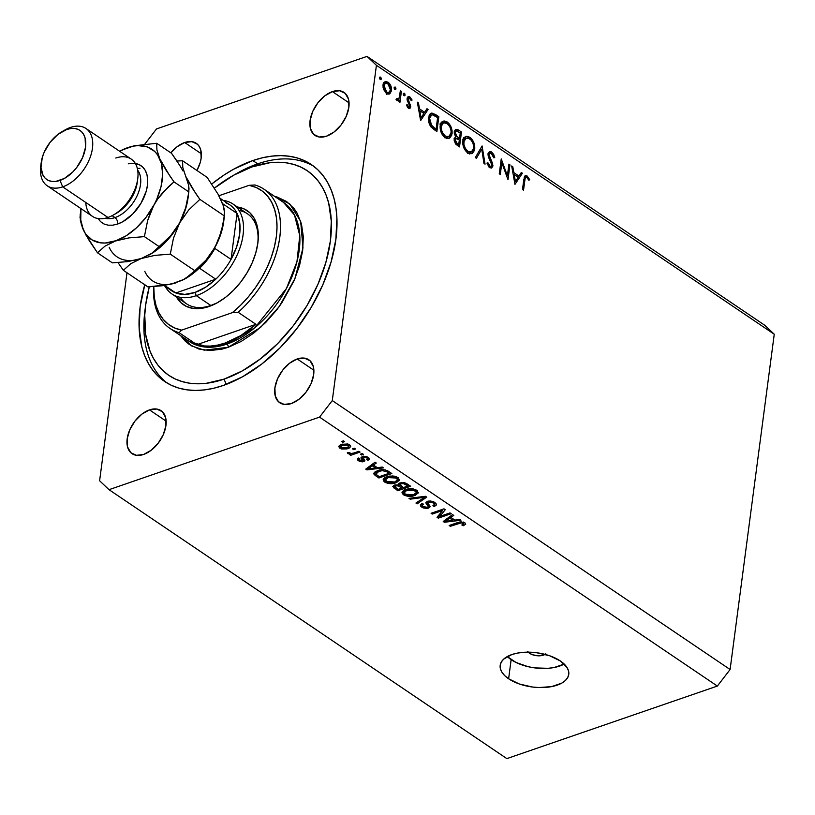 <?xml version="1.0" encoding="UTF-8"?>
<svg xmlns="http://www.w3.org/2000/svg" width="815" height="815" viewBox="0 0 815 815"><rect width="100%" height="100%" fill="white"/><g stroke="black" fill="none" stroke-linecap="round" stroke-linejoin="round"><path stroke-width="1.22" d="M545.082 654.374A9.882 4.931 7.5 0 1 529.607 653.314L529.75 652.183L529.607 653.314L527.692 651.45M507.266 656.564A34.587 17.268 -172.5 0 0 511.137 659.671L508.621 678.773A34.587 17.268 7.5 0 1 500.186 665.346A34.587 17.268 7.5 0 1 523.444 652.316A34.587 17.268 7.5 0 1 560.323 660.955L567.026 667.495L568.544 670.959L568.768 674.392L567.658 677.642L565.284 680.596L561.729 683.133L551.633 686.617L538.939 687.544L532.205 686.984L519.257 683.958L508.621 678.773L504.699 675.615L501.928 672.243L500.4 668.769L500.186 665.346L501.286 662.086L503.66 659.131L511.83 654.557L517.311 653.11L523.454 652.316L536.749 652.744L549.697 655.78L560.323 660.955A34.587 17.268 7.5 0 1 568.768 674.382A34.587 17.268 7.5 0 1 545.51 687.412A34.587 17.268 7.5 0 1 508.621 678.773L511.137 659.671A34.587 17.268 -172.5 0 0 564.194 664.062M311.361 164.569L311.35 164.559A130.93 80.247 124.1 0 0 252.823 160.565L233.447 169.306L223.779 175.194L211.757 183.986A130.93 80.247 124.1 0 1 252.823 160.565L257.672 163.846L252.823 160.565L262.349 157.804L271.629 156.144L280.594 155.614L289.152 156.215L297.21 157.947L304.698 160.779L311.554 164.691L317.687 169.652L323.066 175.612L327.62 182.499L331.308 190.272L334.099 198.829L335.974 208.11L336.89 218.013L335.882 239.304L331.114 261.89L322.771 284.914L311.167 307.469L296.752 328.71L280.085 347.801L261.788 364.03L242.595 376.754L223.208 385.495A130.93 80.247 124.1 0 1 164.691 381.502A130.93 80.247 124.1 0 1 144.754 284.761M184.689 142.523L201.336 153.77L184.689 142.523L191.882 141.657L197.546 144.316L199.512 146.863L200.796 150.103L201.142 158.12L200.205 162.593L196.914 170.467A25.937 15.903 124.1 0 0 196.283 143.308A25.937 15.903 124.1 0 0 184.689 142.523A25.937 15.903 124.1 0 0 170.855 152.843L177.049 146.771L184.689 142.523M149.491 409.894L166.138 421.151L149.491 409.894L156.684 409.028L162.338 411.697L165.588 417.474L165.944 425.491L163.346 434.527L158.192 443.207L151.264 450.206L143.623 454.454A25.937 15.903 124.1 0 1 132.03 453.66A25.937 15.903 124.1 0 1 129.279 430.992A25.937 15.903 124.1 0 1 149.491 409.894A25.937 15.903 124.1 0 1 161.085 410.689A25.937 15.903 124.1 0 1 163.835 433.356A25.937 15.903 124.1 0 1 143.623 454.454L136.431 455.32L130.767 452.651L127.517 446.875L127.171 438.857L129.768 429.821L134.923 421.141L141.851 414.142L149.491 409.894M297.21 358.977L313.867 370.234L297.21 358.977L304.413 358.121L310.067 360.78L313.317 366.567L313.673 374.584L311.075 383.62L305.92 392.29L298.993 399.289L291.352 403.547A25.937 15.903 124.1 0 1 279.749 402.753A25.937 15.903 124.1 0 1 276.998 380.085A25.937 15.903 124.1 0 1 297.21 358.977A25.937 15.903 124.1 0 1 308.814 359.772A25.937 15.903 124.1 0 1 311.564 382.439A25.937 15.903 124.1 0 1 291.352 403.547L284.15 404.403L278.496 401.744L275.246 395.958L274.889 387.94L277.487 378.914L282.642 370.234L289.57 363.235L297.21 358.977M332.418 91.606L349.065 102.863L332.418 91.606L339.611 90.75L345.265 93.409L348.514 99.186L348.871 107.203L346.273 116.239L341.118 124.919L334.191 131.918L326.55 136.166A25.937 15.903 124.1 0 1 314.957 135.382A25.937 15.903 124.1 0 1 312.196 112.704A25.937 15.903 124.1 0 1 332.418 91.606A25.937 15.903 124.1 0 1 344.012 92.401A25.937 15.903 124.1 0 1 346.762 115.068A25.937 15.903 124.1 0 1 326.55 136.166L319.348 137.032L313.694 134.373L310.444 128.587L310.097 120.569L312.695 111.533L317.85 102.853L324.767 95.864L332.418 91.606M99.613 480.769L126.997 272.76L99.613 480.769L109.016 489.672L506.849 758.612L717.353 686.067L319.531 417.127L109.016 489.672L99.613 480.769M376.418 65.302L332.286 400.583L730.108 669.512L774.25 334.231L376.418 65.302L774.25 334.231L764.847 325.328L367.015 56.388L764.847 325.328L774.25 334.231L730.108 669.512L332.286 400.583L319.531 417.127L717.353 686.067L730.108 669.512L717.353 686.067L506.849 758.612L109.016 489.672L319.531 417.127L332.286 400.583L376.418 65.302L367.015 56.388L376.418 65.302M507.399 175.785L508.927 164.121L509.946 164.803L507.99 179.657L501.836 162.766L500.298 174.461L499.279 173.778L501.235 158.915L507.399 175.785L501.235 158.915L499.279 173.778L500.298 174.461L501.836 162.766L507.99 179.657L509.946 164.803L508.927 164.121L507.399 175.785L506.553 176.071L507.399 175.785M488.104 153.352L491.751 152.089L489.55 151.631L487.991 153.923L489.346 151.712L491.435 151.896L493.707 154.432L494.766 157.662L493.707 157.774L491.343 153.485L489.947 153.251L489.153 154.045L489.214 156.368L492.912 165.435L491.71 168.033L489.163 167.299L486.942 163.102L487.971 162.817L490.243 166.392L491.608 166.138L491.863 164.864L488.358 156.888L487.991 153.923L491.842 165.455L491.139 166.494L489.937 166.209L487.971 162.817L486.942 163.102L489.621 167.656L491.608 168.063L492.871 166.077L492.535 163.387L489 154.636L489.927 153.261L491.547 153.617L493.707 157.774L494.766 157.662L491.751 152.089L488.104 153.352L488.542 153.74M482.083 145.966L485.057 164.161L483.967 163.428L481.736 149.165L476.429 158.324L475.339 157.59L482.083 145.966L475.339 157.59L476.429 158.324L481.736 149.165L483.967 163.428L485.057 164.161L482.083 145.966M469.776 137.236L471.987 139.334L474.676 145.722L474.422 150.469L472.313 153.434L469.583 153.75L466.649 151.987L463.827 147.8L462.849 144.357L462.94 140.292L464.367 137.348L466.73 136.227L469.776 137.236L465.834 136.411L462.818 141.036C462.513 146.079 464.173 150.042 467.81 152.914L471.722 153.699L474.727 149.013L473.484 149.44L474.727 149.013C475.002 144.021 473.352 140.099 469.776 137.236L467.678 137.959L469.776 137.236M447.14 121.934L449.35 124.023L452.04 130.42L451.775 135.158L449.666 138.122L446.946 138.438L444.012 136.686L441.974 134.088L440.212 129.055L440.304 124.98L441.73 122.036L444.094 120.926L447.14 121.934L443.197 121.109L440.171 125.734C439.876 130.777 441.536 134.74 445.173 137.613L449.085 138.387L452.081 133.711L450.838 134.139L452.081 133.711C452.366 128.719 450.715 124.797 447.14 121.934L445.041 122.658L447.14 121.934M428.089 109.475L420.622 120.6L417.351 102.211L418.452 102.955L419.501 108.853L424.635 112.317L426.978 108.721L428.089 109.475L426.978 108.721L424.635 112.317L419.501 108.853L418.452 102.955L417.351 102.211L420.622 120.6L428.089 109.475L426.031 110.178L428.089 109.475M380.585 77.15L379.535 77.517L380.931 77.486L380.972 79.717L379.484 78.271L379.872 77.058L380.585 77.15L379.484 77.751L380.259 79.626L381.369 79.024L380.075 79.473L381.369 79.024L380.585 77.15L379.484 77.751M391.536 90.638L389.529 93.919L387.4 93.878L385.638 92.686L382.979 87.113L383.977 82.335L386.29 81.419L389.58 83.65L391.231 87.022L391.536 90.638C391.75 87.032 390.558 84.2 387.981 82.152L385.159 81.52L382.969 84.852L383.6 89.477L386.504 93.389L389.896 93.715L388.735 94.122L389.896 93.715L391.536 90.638L390.232 91.086L391.536 90.638M395.244 87.062L394.185 87.419L395.591 87.399L395.632 89.619L394.144 88.183L394.266 87.236L395.244 87.062L394.134 87.663L394.918 89.538L396.029 88.937L394.735 89.385L396.029 88.937L395.244 87.062L394.134 87.663M400.369 90.73L401.388 91.423L399.961 102.272L398.943 101.59L399.156 99.99L397.547 100.693L396.059 99.44L396.773 98.666L398.209 99.318L399.075 98.33L400.369 90.73L399.218 97.983L396.059 99.44L396.895 100.418L399.156 99.99L398.943 101.59L399.961 102.272L401.388 91.423L400.226 91.82L401.388 91.423L400.369 90.73M404.393 93.236L403.333 93.603L404.739 93.572L404.78 95.803L403.293 94.367L403.415 93.409L404.393 93.236L403.282 93.837L404.067 95.712L405.167 95.111L403.873 95.559L405.167 95.111L404.393 93.236L403.282 93.837M410.76 106.684L410.19 108.089L408.723 108.354L406.379 105.135L407.194 104.677L408.682 106.897L409.68 106.317L407.072 99.43L407.724 96.995L409.456 96.72L412.105 100.062L411.3 100.612L409.252 98.116L408.152 98.941L410.76 106.684L408.121 99.114L408.804 98.136L409.813 98.36L411.3 100.612L412.105 100.062L409.935 96.985L408.295 96.628L407.093 98.483L407.255 100.428L409.731 106.052L408.468 106.785L407.194 104.677L406.379 105.135L408.295 108.12L409.68 108.415L410.76 106.684L407.806 107.692L410.76 106.684M428.588 117.696L430.025 114.008L431.899 113.01L438.827 116.728L436.881 131.582L430.351 126.091L428.853 122.545L428.588 117.696L431.064 127.079L436.881 131.582L438.827 116.728L435.322 114.365L433.437 115.007L435.322 114.365L431.247 113.142L428.588 117.696M455.921 137.012L454.2 139.284L457.307 145.396L459.517 146.894L461.473 132.04L458.407 129.972L454.373 131.021L458.407 129.972L461.473 132.04L459.517 146.894L455.442 143.756L454.149 140.18L454.556 138.02L455.921 137.012L454.322 133.813L454.424 130.899L455.748 129.351L458.407 129.972L455.819 129.33L454.24 131.745L455.524 137.103M522.425 173.249L514.958 184.373L511.688 165.985L512.788 166.729L513.837 172.627L518.972 176.091L521.315 172.495L522.425 173.249L521.315 172.495L518.972 176.091L513.837 172.627L512.788 166.729L511.688 165.985L514.958 184.373L522.425 173.249L520.367 173.952L522.425 173.249M526.887 177.507L525.767 177.385L525.125 178.475L523.515 190.16L522.507 189.467L524.656 176.152L525.777 175.531L527.152 176.02L529.658 179.585L528.904 180.319L526.887 177.507L528.904 180.319L529.658 179.585L527.152 176.02L525.38 175.602L523.821 179.443L522.507 189.467L523.515 190.16L524.819 180.278L523.658 180.675L524.819 180.278C524.819 178.088 525.512 177.161 526.887 177.507L524.055 177.955M439.754 516.445L450.043 512.9L451.215 513.695L438.297 518.146L437.044 517.301L442.565 510.526L432.266 514.071L431.084 513.277L444.012 508.825L445.275 509.67L439.754 516.445L445.275 509.67L444.012 508.825L431.084 513.277L432.266 514.071L442.565 510.526L437.044 517.301L438.297 518.146L451.215 513.695L450.043 512.9L439.754 516.445L440.141 513.501L439.754 516.445M427.478 501.317L430.269 500.96L433.682 501.785L436.025 503.527L436.137 505.249L434.232 506.492L432.887 505.758L434.263 504.679L433.682 503.252L431.492 502.081L429.22 501.959L427.804 502.987L430.035 506.227L429.699 507.531L426.938 508.479L423.219 507.918L420.652 506.146L420.408 504.689L422.139 503.456L423.484 504.2L422.252 505.259L423.23 506.594L425.807 507.521L427.773 507.205L428.303 506.247L425.909 502.896L427.478 501.317L426.143 503.558L428.374 506.635L427.437 507.338L423.23 506.594L422.252 505.269L423.484 504.2L422.139 503.456L420.296 505.055L421.752 507.144L428.578 508.142L430.116 506.777L427.804 502.865L428.7 502.101L433.203 502.886L434.303 504.505L432.887 505.758L434.232 506.492L436.371 504.658L434.813 502.427L427.478 501.317M408.987 498.342L425.481 496.294L426.693 497.119L417.158 503.864L415.945 503.038L424.646 497.272L410.21 499.167L408.987 498.342L410.21 499.167L424.646 497.272L415.945 503.038L417.158 503.864L426.693 497.119L425.481 496.294L408.987 498.342M418.075 493.187L416.76 490.233L418.217 492.831L415.355 495.276L409.222 496.396L404.678 495.449L402.315 493.666L402.223 491.72L404.546 489.917L408.346 488.806L412.94 488.817L416.76 490.233L411.463 488.654L405.666 489.479L401.989 492.382L403.496 494.797C407.317 496.671 411.076 496.906 414.784 495.489L418.268 492.576M399.258 480.463L397.944 477.509L399.391 480.106L396.538 482.551L390.405 483.672L385.852 482.724L383.498 480.942L383.396 478.996L385.729 477.193L389.529 476.092L394.124 476.092L397.944 477.509L392.636 475.94L386.84 476.755L383.162 479.658L384.68 482.072C388.5 483.957 392.26 484.181 395.968 482.765L399.452 479.862M377.376 467.708L382.215 467.046L383.447 467.871L366.903 469.888L365.752 469.114L375.063 462.207L376.286 463.032L373.413 465.039L377.376 467.708L373.413 465.039L376.286 463.032L375.063 462.207L365.752 469.114L366.903 469.888L383.447 467.871L382.215 467.046L377.376 467.708M341.607 441.475L343.451 440.844L344.633 441.638L342.789 442.27L341.607 441.475L342.789 442.27L344.633 441.638L343.451 440.844L341.607 441.475M341.454 444.389L347.699 443.971L349.93 445.072L350.664 446.498L349.431 447.944L346.986 448.902L341.689 448.994L338.765 446.783L339.335 445.479L341.454 444.389L338.765 446.457L339.845 448.169L347.873 448.627L350.654 446.518L349.574 444.807L341.454 444.389M352.488 448.831L354.331 448.199L355.513 448.994L353.659 449.625L352.488 448.831L353.659 449.625L355.513 448.994L354.331 448.199L352.488 448.831M354.016 452.957L358.895 451.276L360.067 452.07L350.664 455.31L349.492 454.515L350.99 454.006L348.239 453.802L347.333 452.712L349.115 452.549L351.234 453.527L354.016 452.957L351.886 453.476L347.333 452.712L347.934 453.639L350.99 454.006L349.492 454.515L350.664 455.31L360.067 452.07L358.895 451.276L354.016 452.957M360.424 454.2L362.278 453.568L363.449 454.363L361.605 454.994L360.424 454.2L361.605 454.994L363.449 454.363L362.278 453.568L360.424 454.2M362.349 456.543L366.913 456.716L368.869 457.949L369.205 459.293L367.942 460.312L366.607 459.579L367.453 458.764L367.045 458.01L364.101 457.164L363.174 457.786L364.682 461.046L362.481 461.861L359.598 461.372L357.642 460.047L357.357 458.896L358.478 458.02L359.822 458.764L359.13 459.446L359.782 460.271L362.512 460.832L361.025 457.735L362.349 456.543L361.025 457.592L362.807 460.353L362.4 460.872L359.782 460.271L359.822 458.764L358.478 458.02L357.296 459.11L358.478 460.76L363.765 461.606L364.886 460.607L363.174 457.735L363.755 457.256L366.74 457.786L367.453 458.774L366.607 459.579L367.942 460.312L369.317 458.977L368.166 457.378L362.349 456.543M377.64 470.622L381.542 469.756L385.434 469.919L391.821 473.546L378.894 477.998L374.146 474.534L373.841 473.301L374.584 472.211L377.64 470.622L373.81 473.464L374.146 474.534L378.894 477.998L391.821 473.546L388.49 471.284C384.884 469.389 381.267 469.165 377.64 470.622M399.941 482.898L404.719 482.724L410.638 486.26L397.72 490.722L392.789 486.565L394.766 484.996L398.321 485.047L398.413 483.784L399.941 482.898L398.321 485.047L394.348 485.129L392.789 486.524L397.72 490.722L410.638 486.26L407.154 483.906L399.941 482.898M454.852 520.092L459.701 519.42L460.923 520.255L444.379 522.262L443.238 521.488L452.539 514.591L453.761 515.416L450.889 517.413L454.852 520.092L450.889 517.413L453.761 515.416L452.539 514.591L443.238 521.488L444.379 522.262L460.923 520.255L459.701 519.42L454.852 520.092M463.256 523.199L463.409 522.048L461.891 525.023L463.236 525.757L463.429 524.249L463.236 525.757L465.681 524.228L464.825 522.721L465.681 524.228L463.236 525.757L461.891 525.023L463.654 523.627L461.677 522.721L450.349 526.296L449.167 525.502L460.19 521.885L464.825 522.721L457.949 522.476L449.167 525.502L450.349 526.296L461.107 522.741L463.684 523.851L463.898 522.221M156.511 128.933L367.015 56.388L156.511 128.933L144.846 144.072L156.511 128.933M311.35 164.559A130.93 80.247 124.1 0 1 325.246 278.985A130.93 80.247 124.1 0 1 223.208 385.495L213.693 388.266L204.402 389.916L195.437 390.446L186.89 389.845L178.821 388.113L171.333 385.281L164.487 381.369L158.344 376.408L152.976 370.448L148.422 363.561L144.724 355.798L141.932 347.231L139.141 328.058L140.149 306.756L144.917 284.17M507.215 656.523L516.048 662.493L528.069 666.68L534.721 667.893L548.016 668.32L554.149 667.516L564.235 664.042M545.795 653.834L541.894 655.555L538.267 655.82L532.643 654.791L529.607 653.314A9.882 4.931 7.5 0 1 528.232 652.153M342.952 441.017L342.789 442.27L342.952 441.017M348.056 447.231L347.873 448.627L348.81 446.416L348.341 444.185L348.83 446.294L346.691 447.832L341.21 447.72L340.578 446.702L342.718 445.153L342.87 443.971L342.718 445.153L348.209 445.255L345.356 444.613L342.432 445.255L340.609 446.559L341.342 447.812L344.052 448.362L348.056 447.221M340.273 444.868L339.845 448.169L340.273 444.868M353.832 448.372L353.659 449.625L353.832 448.372M350.837 454.057L350.664 455.31L350.837 454.057M348.066 452.641L347.934 453.639L348.066 452.641M361.768 453.741L361.605 454.994L361.768 453.741M368.319 457.49L367.942 460.312L368.319 457.49M366.882 456.695L366.74 457.786L366.882 456.695M363.887 456.237L363.755 457.256L363.887 456.237M362.807 460.353L363.347 456.298L362.4 460.872M364.101 459.079L363.765 461.606L364.101 459.079M358.814 458.203L358.478 460.76L358.814 458.203M359.262 458.458L359.14 459.416L359.822 458.764M362.96 456.624L363.368 456.105M362.39 456.522L362.033 459.273L362.39 456.522M367.137 468.085L366.903 469.888L367.137 468.085M373.647 463.256L373.413 465.039L373.647 463.256M375.471 467.973L367.677 469.032L367.871 467.545L367.677 469.032L369.684 467.688L369.908 466.037L369.684 467.688L372.292 465.823L372.516 464.102L372.292 465.823L375.471 467.973L375.664 466.557L375.471 467.973L372.292 465.823L367.677 469.032L375.471 467.973M379.087 476.581L378.894 477.998L379.087 476.581M375.898 474.167L379.23 476.683L389.132 473.271L387.115 471.905L387.288 470.591L387.115 471.905L382.408 470.642L382.541 469.685L382.408 470.642L378.802 471.427L378.965 470.224L378.802 471.427L376.123 472.883L375.898 474.167L378.802 471.427L382.408 470.642L387.115 471.905L389.132 473.271L389.326 471.854L389.132 473.271L379.23 476.683L375.898 474.167L375.705 475.838L376.082 471.253M374.431 472.354L374.146 474.534L374.431 472.354M396.151 481.39L395.968 482.765L396.151 481.39M385.332 477.885L384.68 482.072L384.924 477.6M397.639 478.079L398.586 477.539M384.762 477.468L385.505 478.008M394.817 481.96L386.178 481.543L385.78 477.172L385.546 478.904L387.981 477.57L388.134 476.368L387.981 477.57L396.447 478.038L396.61 476.785L396.447 478.038L397.537 479.821L394.817 481.96L396.976 480.819L397.537 479.464L394.491 477.172L388.908 477.274L385.138 479.515L385.77 481.237L388.174 482.429L391.536 482.704L394.817 481.96M385.403 477.346L385.077 479.76L385.546 478.904M397.903 489.306L397.72 490.722L397.903 489.306M394.643 485.037L394.205 488.348L394.643 485.037M398.504 483.682L398.321 485.047L398.504 483.682M398.138 484.344L398.321 485.047M401.907 488.073L398.046 489.397L394.735 486.657L395.876 484.823L395.733 485.842L398.555 485.923L398.892 483.377L398.555 485.923L399.839 486.667L400.053 484.996L399.839 486.667L401.907 488.073L402.101 486.657L401.907 488.073L397.842 485.709L395.733 485.842L394.766 486.881L398.046 489.397L401.907 488.073M407.958 485.985L403.425 487.553L399.992 484.63L401.275 482.562L401.123 483.692L404.322 483.692L404.454 482.653L404.322 483.692L405.626 484.405L405.788 483.122L405.626 484.405L407.958 485.985L408.142 484.568L407.958 485.985L403.058 483.427L400.277 484.141L400.43 485.455L403.425 487.553L407.958 485.985M414.967 494.114L414.784 495.489L414.967 494.114M404.148 490.61L403.496 494.797L403.741 490.324M416.455 490.793L417.402 490.263M403.578 490.192L404.322 490.722M413.633 494.685L404.994 494.267L404.597 489.897L404.372 491.628L406.797 490.284L406.96 489.092L406.797 490.284L415.263 490.752L415.426 489.509L415.263 490.752L416.363 492.545L413.633 494.685L415.793 493.544L416.363 492.189L413.307 489.897L407.724 489.998L403.955 492.24L404.586 493.951L407.001 495.153L410.353 495.428L413.633 494.685M404.22 490.07L403.904 492.484L404.372 491.628M417.392 502.071L417.158 503.864L417.392 502.071M424.758 496.386L424.646 497.272L424.758 496.386M422.231 496.702L422.109 497.639L422.231 496.702M410.342 498.169L410.21 499.167L410.342 498.169M434.772 502.407L434.232 506.492L434.772 502.407M433.366 501.632L433.203 502.886L433.366 501.632M428.843 501.011L428.7 502.101L428.843 501.011M429.026 504.791L428.578 508.142L429.026 504.791M422.231 503.507L421.752 507.144L422.231 503.507M428.67 504.383L428.374 506.635L428.67 504.383M427.957 501.174L427.437 505.117L427.957 501.174M426.357 501.908L426.143 503.558L426.357 501.908M425.909 502.661L426.143 503.558M438.664 515.304L438.297 518.146L438.664 515.304M442.728 509.263L442.565 510.526L442.728 509.263M432.429 512.818L432.266 514.071L432.429 512.818M444.613 520.459L444.379 522.262L444.613 520.459M451.123 515.64L450.889 517.413L451.123 515.64M452.957 520.347L445.153 521.406L445.347 519.919L445.153 521.406L447.16 520.062L447.384 518.411L447.16 520.062L449.768 518.197L449.992 516.476L449.768 518.197L452.957 520.347L453.14 518.931L452.957 520.347L449.768 518.197L445.153 521.406L452.957 520.347M461.239 521.773L461.107 522.741L461.239 521.773M459.385 522.048L459.222 523.24L459.385 522.048M450.512 525.043L450.349 526.296L450.512 525.043M380.259 79.626L381.369 79.024M389.346 93.99L389.896 93.715M383.529 82.987L384.293 83.425L387.981 82.152L384.334 83.456M386.799 94.489L387.268 93.817M384.711 83.731L383.437 82.947M386.687 92.054L383.987 85.524L382.897 85.901L383.987 85.524L385.597 83.018L387.808 83.487L390.517 89.935L388.826 92.492L385.434 92.482L389.417 92.177L390.568 89.069L389.02 84.638L385.903 82.936L384.446 84.047L383.957 86.869L385.026 90.21L386.687 92.054M394.918 89.538L396.029 88.937M397.302 100.622L399.156 99.99L397.302 100.622M396.161 99.593L397.272 99.206L396.161 99.593M396.406 99.939L398.138 99.338L397.272 99.206M404.067 95.712L405.167 95.111M407.378 107.152L408.468 106.785L407.378 107.152M407.602 107.448L409.14 106.918L408.468 106.785M407.205 97.922L409.935 96.985L407.205 97.922M411.208 100.367L412.105 100.062L411.208 100.367M407.082 99.471L408.121 99.114L407.082 99.471M407.337 100.663L408.264 100.337L407.337 100.663M408.356 102.649L409.364 102.303L408.356 102.649M409.65 105.084L410.597 104.748L409.65 105.084M417.545 103.271L418.452 102.955L417.545 103.271M418.584 109.169L419.501 108.853L418.584 109.169M423.005 112.877L424.635 112.317L423.005 112.877M421.09 117.757L419.837 110.738L418.92 111.054L419.837 110.738L423.882 113.468L421.09 117.757L420.173 118.073L421.09 117.757L423.882 113.468L419.837 110.738L421.09 117.757M437.207 117.289L438.827 116.728L437.207 117.289M429.617 114.538L430.901 115.17M431.064 115.261L429.332 114.436M437.614 117.564L436.056 129.371L434.436 129.931L436.056 129.371L435.261 128.841L433.662 129.391L435.261 128.841L431.838 126.07L430.615 126.488L431.838 126.07L429.607 118.379L428.496 118.766L429.607 118.379L431.634 114.915L433.03 114.884L437.614 117.564L432.378 114.793L430.707 115.536L429.607 118.379L430.677 124.41L436.056 129.371L437.614 117.564M447.893 136.981L447.048 138.469M441.496 122.301L443.024 122.943M446.854 138.682L448.087 136.431M443.146 123.014L441.078 122.219M440.406 123.9L441.343 123.931M445.326 136.054C442.372 133.711 440.997 130.502 441.19 126.427L440.08 126.804L441.19 126.427L443.523 122.759L446.977 123.483C449.9 125.785 451.265 128.964 451.072 133.028L448.698 136.706L445.326 136.054L443.869 136.553L445.326 136.054L448.179 136.828L449.574 136.217L450.817 134.22L451.113 131.042L450.196 127.588L448.352 124.675L445.52 122.77L443.238 122.882L441.445 125.225L441.241 129.127L442.728 133.181L445.326 136.054M461.473 132.04L459.843 132.601L461.473 132.04M455.157 139.212L454.108 138.469M458.702 144.683L457.327 143.746L455.88 144.245L457.327 143.746L455.218 139.946L454.159 140.312L456.135 138.56L459.324 139.915L458.702 144.683L457.083 145.243L458.702 144.683L459.324 139.915L457.867 138.968L459.528 138.397L457.021 138.57L458.855 137.939L456.757 136.329L455.687 136.706L456.757 136.329L455.259 132.427L454.2 132.794L456.237 130.991L460.251 132.876L459.528 138.397L456.084 138.581L455.218 139.946L455.942 142.503L458.702 144.683M454.322 138.632L454.852 138.998M470.54 152.283L469.685 153.77M464.132 137.603L465.66 138.244M469.491 153.994L470.724 151.743M465.793 138.326L463.725 137.531M463.052 139.212L463.98 139.233M467.963 151.356C465.008 149.023 463.633 145.814 463.827 141.728L462.726 142.116L463.827 141.728L466.17 138.071L469.613 138.784C472.537 141.097 473.902 144.275 473.709 148.33L471.335 152.008L467.963 151.356L466.506 151.855L467.963 151.356L470.815 152.13L472.211 151.529L473.454 149.522L473.749 146.354L472.832 142.9L470.999 139.986L468.156 138.071L465.874 138.183L464.081 140.537L463.878 144.428L465.375 148.483L467.963 151.356M479.841 149.817L481.736 149.165L479.841 149.817M487.971 154.993L489 154.636L487.971 154.993M488.297 156.684L489.214 156.368L488.297 156.684M489.978 160.443L490.946 160.117L489.978 160.443M491.618 163.703L492.535 163.387L491.618 163.703M489.194 167.167L492.871 166.077L489.204 167.34M486.952 163.163L487.971 162.817L486.952 163.163M488.582 166.678L489.937 166.209L488.582 166.678M488.613 153.801L488.053 153.363M508.784 165.211L509.946 164.803L508.784 165.211M500.675 163.173L501.836 162.766L500.675 163.173M511.881 167.044L512.788 166.729L511.881 167.044M512.92 172.933L513.837 172.627L512.92 172.933M517.342 176.651L518.972 176.091L517.342 176.651M515.426 181.531L514.173 174.512L513.256 174.828L514.173 174.512L518.218 177.242L515.426 181.531L514.51 181.847L515.426 181.531L518.218 177.242L514.173 174.512L515.426 181.531M524.279 177.008L527.152 176.02L524.279 177.008M528.68 179.921L529.658 179.585L528.68 179.921M456.757 136.329L459.528 138.397L460.251 132.876L456.655 130.92L455.738 131.307L455.228 132.937L456.757 136.329M180.359 297.332A54.35 33.313 -55.9 0 0 210.851 305.503L208.956 306.532A56.816 34.821 124.1 0 1 176.529 297.068M217.707 302.548L217.676 302.569A56.816 34.821 124.1 0 0 257.846 243.145A56.816 34.821 124.1 0 0 237.399 207.01L244.317 209.017L249.95 212.868L254.26 218.44L257.071 225.521L258.284 233.844L257.846 243.084L255.778 252.895L252.161 262.878L247.118 272.668L240.863 281.888L233.63 290.171L225.694 297.22L217.361 302.742L210.851 305.503A54.35 33.313 124.1 0 1 186.554 303.842L172.006 294.011A54.35 33.313 124.1 0 1 165.16 286.401A54.35 33.313 -55.9 0 0 196.293 295.662A54.35 33.313 -55.9 0 0 241.159 244.082A54.35 33.313 -55.9 0 0 223.269 200.439A54.35 33.313 124.1 0 1 232.876 203.954A54.35 33.313 124.1 0 1 238.652 251.448A54.35 33.313 124.1 0 1 196.293 295.662L210.851 305.503A54.35 33.313 -55.9 0 0 218.44 302.12A54.35 33.313 124.1 0 1 210.851 305.503L196.293 295.662A54.35 33.313 124.1 0 1 172.006 294.011M189.355 341.526L208.772 347.261L226.906 344.083A2.465 1.508 -109 0 1 228.241 347.302L204.208 350.165L191.525 345.876L180.553 335.576L185.402 341.302L189.457 344.572L198.931 349.034L209.903 350.572L221.955 349.126L228.241 347.302L241.036 341.526L253.72 333.121L265.792 322.414L276.805 309.802L281.776 302.925L293.991 280.88L299.502 265.68L302.65 250.755L303.312 236.696L301.469 224.033L297.19 213.245L294.184 208.701L286.574 201.488L277.11 197.026L274.645 196.405L289.753 203.954L300.664 221.262L302.986 247.872L294.918 278.699L279.117 306.715L260.515 327.447L228.241 347.302A2.465 1.508 71 0 0 226.906 344.083A83.996 51.477 -55.9 0 0 292.361 275.755A83.996 51.477 -55.9 0 0 283.447 202.354L294.5 215.017L299.777 235.637L296.945 261.788L286.422 288.541L254.83 327.773L226.906 344.083L225.286 342.993L226.906 344.083A83.996 51.477 -55.9 0 1 189.355 341.526L169.958 328.404A83.996 51.477 124.1 0 1 153.628 286.636A83.996 51.477 -55.9 0 0 179.066 332.663A83.996 51.477 124.1 0 1 169.958 328.404M235.27 174.318A130.93 80.247 124.1 0 1 257.672 163.846L251.988 166.932A123.523 75.703 124.1 0 1 330.35 241.209A123.523 75.703 124.1 0 1 224.054 379.128L226.244 384.405L224.054 379.128L206.307 383.305L197.851 383.804L189.783 383.233L182.173 381.603L175.113 378.924L168.644 375.236L162.857 370.56L157.784 364.937L153.495 358.437L150.011 351.112L145.61 334.282L144.764 315.099L145.691 304.851L149.277 286.86A123.523 75.703 124.1 0 0 145.712 304.728A123.523 75.703 124.1 0 0 224.054 379.128L242.33 370.886L260.443 358.875L277.701 343.573L293.431 325.552L307.031 305.523L317.972 284.241L325.847 262.522L330.35 241.209L331.298 221.12L328.669 203.027L326.031 194.948L322.546 187.623L318.247 181.124L313.184 175.51L307.387 170.824L300.929 167.136L293.858 164.457L286.259 162.827L278.19 162.267L269.734 162.766L251.988 166.932L257.672 163.846A130.93 80.247 124.1 0 1 313.724 166.27A130.93 80.247 -55.9 0 0 257.672 163.846A130.93 80.247 -55.9 0 0 237.583 172.984L233.029 175.561A123.523 75.703 124.1 0 1 251.988 166.932L233.711 175.174L214.447 188.071A123.523 75.703 124.1 0 1 233.029 175.561M238.163 312.298L255.951 324.319A83.996 51.477 124.1 0 1 225.286 342.993A83.996 51.477 124.1 0 1 196.863 344.684L179.066 332.663L181.613 330.136L232.387 312.634L240.629 305.218L248.371 296.833L255.431 287.654L261.686 277.874L266.994 267.677L271.263 257.285L274.39 246.894L276.316 236.727L277.008 226.988L276.448 217.87L274.645 209.557L271.639 202.232L267.493 196.028L262.287 191.077L256.134 187.481L249.146 185.321L218.97 195.712L249.146 185.321A81.52 49.97 124.1 0 1 276.316 236.727A81.52 49.97 124.1 0 1 232.387 312.634L238.163 312.298A83.996 51.477 -55.9 0 0 279.779 237.185A83.996 51.477 -55.9 0 0 254.922 184.974A83.996 51.477 124.1 0 1 264.04 189.233A83.996 51.477 124.1 0 1 238.163 312.298L255.951 324.319L196.863 344.684L203.363 345.947L210.341 346.09L217.687 345.102L225.286 342.993L240.792 335.586L255.951 324.319L196.863 344.684L179.066 332.663L181.613 330.136A81.52 49.97 124.1 0 1 153.791 286.615L154.31 297.587L156.113 305.89L159.119 313.225L163.265 319.419L168.471 324.37L174.624 327.966L181.613 330.136L232.387 312.634L238.163 312.298M217.676 302.569A56.816 34.821 124.1 0 1 208.956 306.532L200.796 308.447L193.186 308.416L186.441 306.44L180.808 302.589L176.498 297.017M254.922 184.974L249.146 185.321L254.922 184.974M145.712 304.728L145.019 309.914A130.93 80.247 -55.9 0 0 167.167 383.07A130.93 80.247 124.1 0 1 145.396 307.275M232.876 203.954L247.434 213.795A54.35 33.313 124.1 0 1 257.723 244.021A54.35 33.313 -55.9 0 0 239.08 210.464M225.826 202.803A51.875 31.795 124.1 0 1 237.084 213.479A51.875 31.795 124.1 0 1 231.042 259.384A51.875 31.795 124.1 0 1 215.771 279.199A51.875 31.795 124.1 0 1 194.958 292.453L196.293 295.662L194.958 292.453L205.533 287.257L215.771 279.199L175.826 292.962L184.811 294.398L194.958 292.453A51.875 31.795 124.1 0 1 175.826 292.962A51.875 31.795 124.1 0 1 168.308 287.889M220.407 198.503L229.881 204.911A51.875 31.795 -55.9 0 1 237.084 213.479L222.648 203.719L237.084 213.479L231.042 259.384L236.625 246.914L239.6 234.526L239.763 223.096L237.084 213.479L231.042 259.384L214.865 248.453A51.875 31.795 124.1 0 1 199.594 268.267L215.771 279.199L175.826 292.962L164.712 285.454L175.826 292.962A51.875 31.795 -55.9 0 1 171.771 290.863L163.937 285.576M215.771 279.199A51.875 31.795 -55.9 0 0 231.042 259.384L214.865 248.453A51.875 31.795 -55.9 0 1 199.594 268.267L215.771 279.199M198.942 267.992L199.594 268.267M115.791 158.049A34.587 21.2 124.1 0 1 137.725 178.882A34.587 21.2 124.1 0 1 113.275 215.048A34.587 21.2 124.1 0 1 107.967 217.462A34.587 21.2 -55.9 0 0 134.923 189.335A34.587 21.2 -55.9 0 0 131.246 159.108L85.972 128.495A34.587 21.2 124.1 0 1 89.64 158.721A34.587 21.2 124.1 0 1 62.684 186.859A34.587 21.2 -55.9 0 0 92.452 148.238A34.587 21.2 -55.9 0 0 70.508 127.435L66.718 129.493A29.646 18.175 124.1 0 1 85.524 147.321A29.646 18.175 124.1 0 1 60.015 180.421L62.684 186.859L107.967 217.462L62.684 186.859A34.587 21.2 124.1 0 1 47.229 185.8A34.587 21.2 124.1 0 1 41.035 164.212M113.275 215.048L116.311 213.336A29.646 18.175 -55.9 0 0 137.266 182.336L137.725 178.882M105.186 218.257A29.646 18.175 -55.9 0 0 114.996 217.595L112.144 215.669L114.996 217.595A4.941 3.026 -109 0 1 117.666 224.023L112.704 225.195L108.079 225.174L103.963 223.972L100.54 221.629L97.912 218.226M63.631 130.797A34.587 21.2 124.1 0 1 70.508 127.435A34.587 21.2 124.1 0 1 85.972 128.495M135.086 163.458L139.192 164.671L142.625 167.014L145.253 170.406L146.965 174.716L147.698 179.779L147.434 185.412L146.17 191.372L140.903 203.414L132.692 214.07L122.79 221.721L117.666 224.023A4.941 3.026 71 0 0 114.996 217.595A29.646 18.175 -55.9 0 0 136.9 196.211A29.646 18.175 -55.9 0 0 137.684 170.182M137.44 180.696A29.646 18.175 124.1 0 1 114.854 214.111M188.326 195.58A54.35 33.313 -55.9 0 0 188.326 195.569A54.35 33.313 124.1 0 1 179.565 223.025L170.437 236.055L151.834 253.302L130.767 263.703L123.36 270.295L117.992 262.583L123.36 270.295L130.767 263.703L141.311 258.498L154.921 255.37L170.274 254.127L194.836 270.743L185.229 278.75A54.35 33.313 -55.9 0 0 215.14 247.077L206.012 260.107L194.836 270.743L170.274 254.127L173.463 238.225L179.565 223.025L188.693 209.995L199.869 199.359L224.441 215.975L221.242 231.878L215.14 247.077A54.35 33.313 -55.9 0 0 223.656 221.914L224.441 215.975L199.869 199.359L195.59 193.267L185.708 176.346L182.794 167.462L182.56 160.759L207.132 177.375L218.603 195.05L223.137 205.125L224.594 212.868L223.127 223.993L218.624 239.61L215.14 247.077L206.012 260.107L191.464 274.166L182.601 280.166L170.417 284.374L147.933 286.911L123.36 270.295L147.933 286.911L163.275 285.668L176.906 282.54A54.35 33.313 -55.9 0 1 144.785 271.324M222.923 205.064L218.603 195.05L207.132 177.375L182.56 160.759L176.916 161.034L182.56 160.759L182.794 167.462L188.622 185.219L189.019 188.815L188.071 197.862A54.35 33.313 -55.9 0 1 179.565 223.025L188.693 209.995L199.869 199.359L191.729 187.358L185.708 176.346L188.622 185.219L188.866 191.922L185.667 207.835L179.565 223.025A54.35 33.313 124.1 0 1 149.267 254.912L149.267 254.912M80.96 208.314L80.746 219.928L83.324 229.789L85.606 233.844L91.973 239.875L100.357 242.809L105.135 243.033L129.045 237.878L144.398 236.635L159.261 246.69L151.834 253.302L141.311 258.498A54.35 33.313 124.1 0 1 109.2 247.281A54.35 33.313 -55.9 0 0 141.311 258.498L154.921 255.37L170.274 254.127L173.463 238.225L179.565 223.025L170.437 236.055L159.261 246.69L144.398 236.635L147.596 220.733L150.204 213.01L156.765 199.247L161.054 186.533L162.664 174.339L161.462 163.52L157.55 154.789L154.656 151.407L147.22 146.883L138.03 145.6L132.977 146.201L127.731 147.637L119.662 151.274A54.35 33.313 124.1 0 1 127.731 147.637A54.35 33.313 124.1 0 1 159.832 158.854A54.35 33.313 124.1 0 1 153.689 205.533A54.35 33.313 124.1 0 1 115.435 241.006L126.162 235.79L136.574 227.752L145.966 217.432L157.916 198.717L162.817 192.503L173.992 181.867L165.853 169.866L159.832 158.854L156.918 149.97L156.684 143.267L134.241 145.793L127.731 147.637L119.387 151.427M219.001 196.334L223.137 205.125L224.207 209.272L224.441 215.975M184.526 279.148L171.639 283.977M185.148 278.801L198.025 269.286L207.417 258.976L211.523 253.17L218.216 240.792L220.682 234.425L223.656 221.863M148.951 255.095L149.654 254.698A54.35 33.313 -55.9 0 0 179.565 223.025L185.667 207.835L188.866 191.922L173.992 181.867L169.724 175.775L159.832 158.854L156.918 149.97L156.684 143.267L134.241 145.793L122.006 150.021M183.029 170.997L179.687 165.323L183.029 170.997M175.826 159.414L179.687 165.323L171.558 153.322L156.684 143.267L171.558 153.322L175.826 159.414M137.368 168.583L140.007 168.247L137.368 168.583M80.96 208.263L80.023 217.31L81.459 224.991L85.962 235.046L97.484 252.803L112.348 262.858L127.7 261.615L141.311 258.498L127.7 261.615L112.348 262.858L97.484 252.803L104.911 246.201L115.435 241.006A54.35 33.313 124.1 0 1 83.324 229.789L89.304 240.731L97.484 252.803L104.911 246.201L115.435 241.006L129.045 237.878L144.398 236.635L147.596 220.733L153.689 205.533L157.916 198.717L168.247 186.91L173.992 181.867L188.866 191.922M80.176 214.202L80.4 220.855L83.324 229.789A54.35 33.313 124.1 0 1 80.919 208.579M47.229 185.8L92.513 216.413A34.587 21.2 -55.9 0 0 107.967 217.462A34.587 21.2 124.1 0 1 85.769 202.456M66.718 129.493L57.977 134.353L50.061 142.36L44.173 152.273L42.288 157.478L40.974 167.421L43.073 175.459L45.324 178.363L48.268 180.38L51.783 181.409L55.756 181.429L64.395 178.444L72.881 171.894L76.661 167.564L82.549 157.652L85.524 147.321L85.117 138.163L83.65 134.465L81.398 131.551L78.464 129.544L74.939 128.515L70.976 128.495L66.718 129.493L70.508 127.435A34.587 21.2 -55.9 0 0 65.2 129.85L62.164 131.572A29.646 18.175 124.1 0 1 66.718 129.493M128.271 163.815A34.587 21.2 124.1 0 1 147.179 187.032A34.587 21.2 124.1 0 1 117.666 224.023M114.996 217.595A29.646 18.175 -55.9 0 0 140.547 177.589M41.208 162.572L40.75 166.026A34.587 21.2 -55.9 0 0 62.684 186.859L60.015 180.421A29.646 18.175 124.1 0 1 41.208 162.572A29.646 18.175 124.1 0 1 62.164 131.572M340.578 446.702L340.853 444.603M348.84 446.263L349.075 444.501M367.453 458.774L367.677 457.072M362.818 460.506L363.174 457.775M397.537 479.821L397.852 477.447M394.735 486.657L394.959 484.956M399.992 484.63L400.226 482.806M416.363 492.545L416.669 490.172M434.303 504.505L434.589 502.285M427.804 502.865L428.028 501.154M385.597 83.018L383.182 83.853M388.826 92.492L386.412 93.328M408.804 98.136L407.072 98.737M431.634 114.915L429.006 115.822M443.523 122.759L439.835 124.033M448.698 136.706L445.01 137.98M456.115 138.56L454.21 139.222M456.227 130.991L454.25 131.673M466.17 138.071L462.472 139.345M471.335 152.008L467.647 153.281M489.927 153.261L487.991 153.923M491.139 166.494L489.071 167.207M264.04 189.233L283.447 202.354"/></g></svg>
